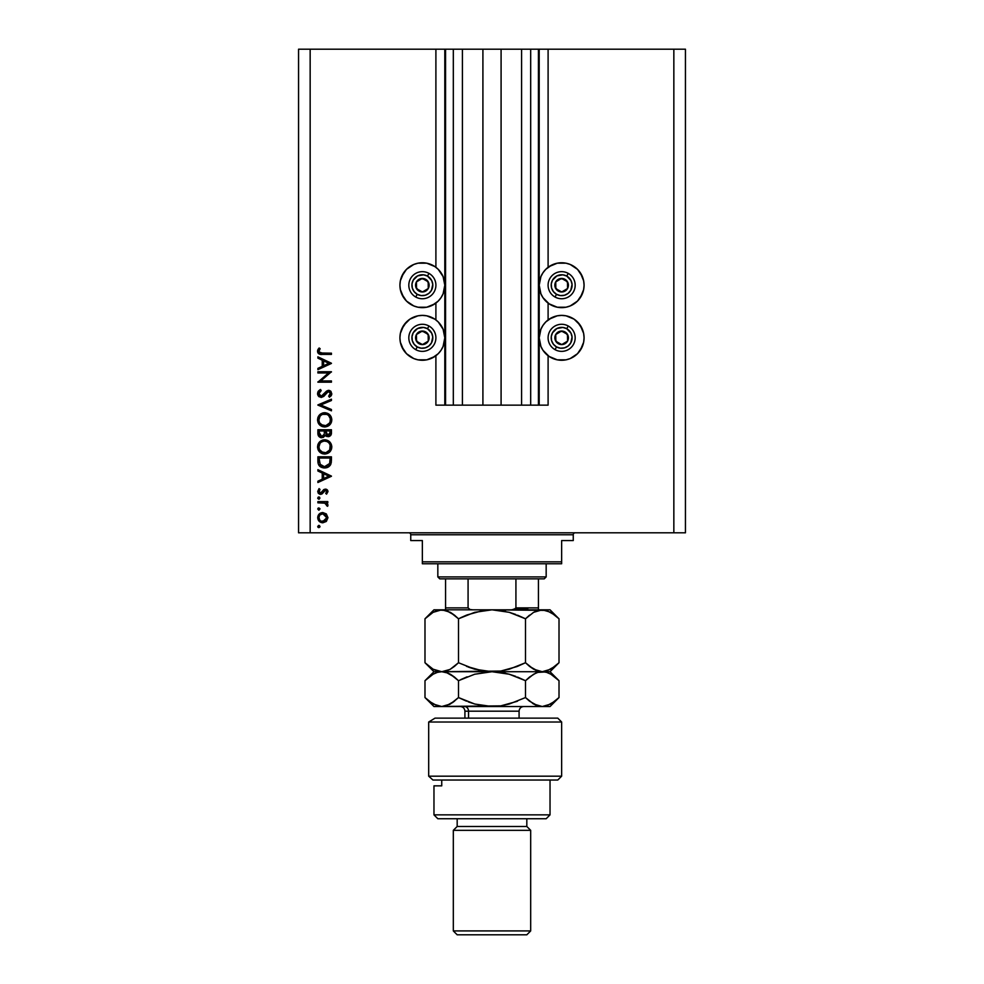 <?xml version="1.0" encoding="UTF-8"?>
<svg xmlns="http://www.w3.org/2000/svg" width="984" height="984" viewBox="0 0 984 984"><rect width="100%" height="100%" fill="white"/><g stroke="black" fill="none" stroke-linecap="round" stroke-linejoin="round"><path stroke-width="1.48" d="M435.9 405.137L435.9 355.716L435.9 405.137L444.805 405.137L444.805 49.2L435.9 49.2L435.9 267.316L435.9 49.2L310.157 49.2L310.157 532.811L673.843 532.811L673.843 49.2L539.195 49.2L539.195 405.137L538.433 405.137L538.433 49.2L501.09 49.2L501.09 405.137L482.91 405.137L482.91 49.2L445.567 49.2L445.567 405.137L444.805 405.137L444.805 49.2L445.567 49.2L298.558 49.2L298.558 532.811L298.558 49.2L310.157 49.2L310.157 532.811L298.558 532.811L685.442 532.811L673.843 532.811L673.843 49.2L548.1 49.2L548.1 267.316L548.1 49.2L539.195 49.2L539.195 405.137L548.1 405.137L548.1 355.716L548.1 405.137L530.683 405.137L530.683 49.2L530.683 405.137L538.433 405.137L538.433 49.2L539.195 49.2L521.594 49.2L521.594 405.137L521.594 49.2L501.09 49.2L501.09 405.137L530.683 405.137L482.91 405.137L482.91 49.2L501.09 49.2L462.406 49.2L462.406 405.137L462.406 49.2L453.317 49.2L453.317 405.137L453.317 49.2L445.567 49.2L445.567 405.137L482.91 405.137L435.9 405.137M435.9 319.923L435.9 303.097L435.9 319.923M548.1 319.923L548.1 303.097L548.1 319.923M549.17 266.553L557.264 263.195L566.021 263.195L570.228 264.475L577.51 269.333L580.302 272.74L583.647 280.821L584.078 285.2A22.435 22.435 0 0 1 561.643 307.648A22.435 22.435 0 0 1 539.195 285.2A22.435 22.435 0 0 1 561.643 262.765A22.435 22.435 0 0 1 584.078 285.2L583.647 289.579L580.302 297.672L577.51 301.067L570.228 305.938L566.021 307.217L557.264 307.217L549.17 303.859L542.983 297.672L540.905 293.798L539.195 285.2L540.905 276.615L542.983 272.74L545.776 269.333L551.716 265.077M549.17 319.16L557.264 315.815L561.643 315.384L566.021 315.815L574.102 319.16L580.302 325.36L583.647 333.441L584.078 337.819A22.435 22.435 0 0 1 561.643 360.267A22.435 22.435 0 0 1 539.195 337.819A22.435 22.435 0 0 1 561.643 315.384A22.435 22.435 0 0 1 584.078 337.819L583.647 342.198L580.302 350.292L577.51 353.687L570.228 358.557L566.021 359.837L557.264 359.837L549.17 356.479L542.983 350.292L540.905 346.405L539.195 337.819L540.905 329.234L542.983 325.36L545.776 321.952L551.716 317.697M434.83 303.859L426.736 307.217L417.979 307.217L413.772 305.938L406.49 301.067L403.698 297.672L400.353 289.579L399.922 285.2A22.435 22.435 0 0 1 422.357 262.765A22.435 22.435 0 0 1 444.805 285.2A22.435 22.435 0 0 1 422.357 307.648A22.435 22.435 0 0 1 399.922 285.2L400.353 280.821L403.698 272.74L406.49 269.333L413.772 264.475L417.979 263.195L426.736 263.195L434.83 266.553L438.224 269.333L443.095 276.615L444.805 285.2L443.095 293.798L441.017 297.672L438.224 301.067L432.284 305.335M434.83 356.479L426.736 359.837L417.979 359.837L413.772 358.557L406.49 353.687L403.698 350.292L400.353 342.198L399.922 337.819A22.435 22.435 0 0 1 422.357 315.384A22.435 22.435 0 0 1 444.805 337.819A22.435 22.435 0 0 1 422.357 360.267A22.435 22.435 0 0 1 399.922 337.819L400.353 333.441L403.698 325.36L409.897 319.16L417.979 315.815L422.357 315.384L426.736 315.815L434.83 319.16L438.224 321.952L443.095 329.234L444.805 337.819L443.095 346.405L441.017 350.292L438.224 353.687L432.284 357.942M317.893 372.973L328.533 372.973L317.893 372.973L317.893 371.755L331.436 371.755L320.784 380.956L331.436 380.956L331.436 382.173L317.893 382.173L328.533 372.973L317.893 382.173L331.436 382.173L331.436 380.956L320.784 380.956L331.436 371.755L317.893 371.755L317.893 372.973L317.893 371.755L331.436 372.013M317.561 393.957L321.214 397.45L318.595 396.281L317.561 393.957L318.41 391.103L320.513 389.467L321.202 390.611L318.939 393.588L320.661 396.158L322.567 395.752L328.066 390.39L330.919 391.324L331.78 393.957L329.492 397.278L328.656 396.183L330.378 393.169L329.394 391.706L328.189 391.62L323.761 396.392L321.214 397.45L328.681 391.546L330.403 393.538L328.656 396.183L329.492 397.278L331.78 393.674L328.631 390.341L326.565 391.091L321.239 396.244L318.939 393.588L321.202 390.611L320.513 389.467L317.598 392.923M331.436 409.516L331.436 410.82L317.893 405.088L331.436 399.184L331.436 400.488L320.772 405.002L331.436 409.516L331.436 410.82L317.893 405.088L331.436 410.82L331.436 409.516L320.772 405.002L331.436 400.488L331.436 399.184L317.893 404.916L331.436 399.184L331.436 400.488M317.586 420.574L318.053 417.142L319.591 414.83L323.908 412.763L327.34 413.243L329.677 414.744L331.78 419.418L331.288 422.53L329.751 424.879L324.671 426.97L319.628 424.904L317.549 419.873C317.943 424.215 320.317 426.576 324.671 426.97C329.062 426.576 331.436 424.166 331.78 419.762C331.35 415.445 328.951 413.096 324.609 412.726C320.28 413.145 317.918 415.531 317.549 419.873L317.561 420.217M317.586 447.659L318.053 444.214L319.591 441.902L323.908 439.848L327.34 440.328L329.677 441.828L331.78 446.49L331.288 449.614L329.751 451.963L324.671 454.054L319.628 451.988L317.549 446.957C317.943 451.299 320.317 453.661 324.671 454.054C329.062 453.649 331.436 451.25 331.78 446.847C331.35 442.529 328.951 440.18 324.609 439.811C320.28 440.229 317.918 442.603 317.549 446.957L317.561 447.302M317.893 471.004L317.893 469.675L331.436 476.096L317.893 482.517L317.893 481.201L322.235 479.196L322.235 473.058L317.893 471.004L317.893 469.675L317.893 471.004L322.235 473.058L322.235 479.196L317.893 481.201L317.893 482.517L331.436 476.268L317.893 482.517L317.893 481.201M318.053 527.326L318.853 527.658L317.721 526.526L318.853 525.407L319.984 526.526L318.853 527.658L317.721 526.526L318.632 525.419L319.898 526.969L318.853 527.658L317.807 526.957L318.853 527.658L319.984 526.526L319.283 525.481M432.935 318.029L434.83 319.16M432.935 265.409L434.83 266.553M551.065 357.61L549.17 356.479M551.065 304.991L549.17 303.859M322.813 512.553L326.331 513.906L327.967 517.682L326.331 521.446L322.813 522.799L319.197 521.311L317.721 517.682L319.185 514.054L322.813 512.553C319.677 512.848 317.98 514.558 317.721 517.682C317.992 520.807 319.689 522.516 322.813 522.799L326.331 521.446L327.967 517.682L326.331 513.906L322.309 512.578M318.853 510.13L317.721 508.999L318.853 507.867L319.984 508.999L318.853 510.13L318.053 508.199L319.898 508.568L319.074 510.106L317.721 508.999L318.853 510.13L319.984 508.999L318.853 507.867L319.984 508.999L318.632 510.106M317.893 502.836L317.893 501.619L317.893 502.836L317.893 501.619L327.795 501.619L327.795 502.836L326.331 502.836L327.832 504.497L327.623 506.305L324.991 503.156L317.893 502.836L324.622 503.045L327.623 506.305L327.967 505.247L326.331 502.836L327.795 502.836L327.795 501.619L317.893 501.619L327.795 501.619L327.795 502.836M317.82 498.507L318.226 497.117L319.48 497.117L319.283 499.109L317.721 498.064L318.853 499.183L319.984 498.064L318.853 496.932L319.984 498.064L318.853 499.183L317.721 498.064L318.853 496.932L317.721 498.064L318.853 496.932L317.721 498.064L318.632 499.171M318.964 491.077L320.526 493.107L323.847 489.577L326.122 489.208L327.955 491.373L326.565 494.152L325.704 493.328L326.749 491.619L325.925 490.426L324.523 490.672L320.993 494.3L318.533 493.488L317.721 491.422L319.062 488.593L319.984 489.405L319.05 492.012L321.03 493.033L323.625 489.737L325.372 489.122L323.847 489.577L320.526 493.107L318.939 491.36L319.984 489.405L319.062 488.593L317.721 491.422L320.587 494.325L322.112 493.87L325.421 490.339L326.749 491.619L325.704 493.328L326.565 494.152L327.967 491.619L326.565 494.152L325.901 493.156M328.988 466.564L324.499 467.941L319.775 466.293L318.201 463.722L317.893 456.822L331.436 456.822L330.526 464.792L328.41 466.945L324.499 467.941C327.561 467.966 329.714 466.601 330.956 463.858L331.436 456.822L317.893 456.822L317.893 461.029L317.893 456.822L331.436 456.822L331.423 460.647M317.906 433.809L317.893 429.75L331.436 429.75L331.116 434.682L328.853 436.613L326.43 436.293L325.2 435.125L323.428 437.339L320.932 437.646L318.89 436.416L317.893 433.403C317.955 435.974 319.247 437.425 321.743 437.732L325.2 435.125L328.078 436.687C330.476 436.33 331.596 434.903 331.436 432.382L331.436 429.75L317.893 429.75L331.436 429.75L331.436 432.382M317.893 358.151L317.893 356.835L331.436 363.256L317.893 369.677L317.893 368.36L322.235 366.356L322.235 360.218L317.893 358.151L317.893 356.835L317.893 358.151L322.235 360.218L322.235 366.356L317.893 368.36L317.893 369.677L331.436 363.428L317.893 369.677L317.893 368.36M318.939 351.313L320.194 352.998L331.436 353.182L331.436 354.4L319.074 353.957L317.549 351.239L319.111 347.979L320.157 348.693L318.939 351.313L320.157 348.693L319.111 347.979L317.549 351.239C318.004 353.723 319.579 354.769 322.297 354.4L331.436 354.4L331.436 353.182L322.432 353.182L319.025 351.866L319.136 350.427L318.939 351.313M685.442 49.2L685.442 532.811L685.442 49.2L673.843 49.2L685.442 49.2M401.632 329.234L406.49 321.952M409.897 319.16L413.772 317.094M413.772 358.557L409.897 356.479M406.49 353.687L401.632 346.405M413.772 305.938L409.897 303.859M406.49 301.067L401.632 293.798M401.632 276.615L406.49 269.333M409.897 266.553L413.772 264.475M570.228 317.094L574.102 319.16M577.51 321.952L582.368 329.234M582.368 346.405L577.51 353.687M574.102 356.479L570.228 358.557M582.368 293.798L577.51 301.067M574.102 303.859L570.228 305.938M570.228 264.475L574.102 266.553M577.51 269.333L582.368 276.615M317.82 526.981L318.853 525.407L319.96 526.305M317.721 526.526L318.853 525.407L319.984 526.526M319.185 514.054L319.972 513.414M319.197 514.042L320.083 513.341M320.132 513.304L320.796 512.959M318.287 520.106L319.197 521.311M325.618 520.401L326.749 517.682L322.813 521.582C320.427 521.36 319.136 520.056 318.939 517.682C319.136 515.296 320.427 513.992 322.813 513.771L320.034 514.915M325.298 514.657L322.813 513.771L326.749 517.682L325.581 514.915M324.314 521.299L325.298 520.696M321.288 521.274L325.569 520.45M319.566 515.493L318.939 517.682L319.911 520.302M320.034 520.438L321.313 521.286M317.721 508.999L318.853 507.867L317.721 508.999M327.623 506.305L327.967 505.247L327.623 506.305L327.967 505.247L327.623 506.305L326.577 505.641L326.54 504.275M326.577 505.641L326.749 505.013L326.577 505.641M325.655 503.451L324.622 503.045M322.162 502.836L323.355 502.886M325.679 490.352L326.725 491.36M325.175 490.352L322.112 493.87L320.304 494.312M324.523 490.672L323.957 491.336M322.112 493.87L320.587 494.325M320.218 494.3L319.48 494.128M318.533 493.488L318.066 492.849M319.062 488.593L319.775 489.601M320.784 493.095L321.559 492.701M323.084 490.352L323.625 489.737M327.967 491.619L325.372 489.122L323.847 489.565M326.897 489.565L326.208 489.233M327.389 489.995L327.783 490.635M320.526 493.107L319.898 492.972M331.436 476.096L317.893 469.675L331.436 476.096M328.804 476.17L323.625 478.556L323.625 473.722L328.804 476.17L323.625 473.722L323.625 478.556L328.804 476.17M331.362 461.717L331.264 462.517M330.526 464.792L330.034 465.543M317.893 461.029C317.943 465.383 320.132 467.683 324.499 467.941L324.154 467.929M323.81 467.917L323.133 467.831M321.202 467.228L320.046 466.514M319.665 466.195L318.705 464.977M317.967 462.382L317.918 461.717M326.024 467.818L326.922 467.609M330.046 458.999L329.665 463.156L330.046 458.999M329.529 463.55L324.499 466.724L327.094 466.182M328.373 465.309L328.927 464.682M319.431 462.517L319.283 459.602L320.341 464.866L324.499 466.724L319.911 464.153M319.283 458.04L330.046 458.04L319.283 458.04L319.283 459.602L319.283 458.04M325.47 466.662L326.171 466.514M329.505 463.624L329.738 462.898M322.137 466.268L323.281 466.613M319.345 461.545L319.406 462.296M324.954 439.823L324.265 439.823M325.298 439.848L325.999 439.934M327.34 440.328L328.582 440.967M331.239 444.128L331.756 446.146M331.756 447.548L331.78 446.847M330.649 450.869L329.788 451.927M325.384 454.018L323.97 454.018M321.94 453.538L322.604 453.772M319.628 451.988L318.041 449.639M318.89 451.152L318.447 450.463M318.053 444.227L317.832 444.879M318.558 443.218L320.661 441.004M323.17 439.946L322.543 440.106M323.908 439.848L324.609 439.811M331.51 448.938L331.669 448.249M321.055 451.57L319.579 449.688L322.863 452.554M319.984 443.476L318.939 446.908C319.21 443.353 321.104 441.398 324.609 441.029C328.152 441.373 330.083 443.341 330.403 446.908L330.403 446.908C330.107 450.488 328.201 452.468 324.671 452.837C321.116 452.48 319.197 450.5 318.939 446.908L319.419 449.331M320.563 442.775L321.411 442.025L320.563 442.775M326.836 441.459L324.043 441.053L321.399 442.037M328.398 442.431L326.848 441.459M329.751 449.627L330.132 445.162M321.424 451.853L325.839 452.726L329.456 450.168M326.319 452.603L328.361 451.484M330.12 448.741L330.292 448.04M319.886 450.229L321.03 451.545M323.453 441.139L322.457 441.447M319.345 444.682L319.062 445.604M330.292 445.764L329.763 444.239M329.96 444.67L329.197 443.304M331.116 434.682L330.759 435.358M329.591 436.342L328.078 436.687M326.823 436.478L325.741 435.801M325.101 435.395L324.708 436.183M320.932 437.646L320.255 437.437M318.127 435.014L319.025 436.576M317.893 429.75L317.893 433.403L317.893 429.75M331.374 433.55L331.436 432.776M324.302 433.034L324.326 431.767M320.538 436.146L319.689 435.199L322.162 436.478M319.394 434.288L319.689 435.199M325.753 432.825L326.417 434.719L328.053 435.469L325.704 430.955L330.046 430.955L330.046 432.603L327.746 435.457L328.804 435.346M328.545 435.42L329.874 434.079L330.046 430.955L325.704 430.955L325.815 433.366M323.638 435.518L324.166 434.301L321.743 436.515L319.283 432.689L319.357 433.969L319.283 430.955L324.326 430.955L319.283 430.955L319.283 432.689M319.357 433.993L321.743 436.515L322.838 436.244M329.874 434.079L330.046 432.603M325.704 431.779L325.741 432.702M324.954 412.739L324.265 412.739M325.298 412.763L325.999 412.862M327.34 413.243L328.582 413.883M329.763 414.83L330.981 416.503M330.169 415.273L331.079 416.675M331.239 417.044L331.756 419.061M331.756 420.463L331.78 419.762M331.3 422.53L329.788 424.842M331.288 422.542L330.649 423.772M325.384 426.933L323.97 426.933M321.94 426.466L322.604 426.687M319.628 424.916L318.041 422.554M318.89 424.067L318.435 423.354M318.053 417.142L317.832 417.794M318.558 416.146L320.661 413.92M323.17 412.862L322.543 413.022M323.908 412.763L324.609 412.726M331.51 421.853L331.669 421.164M319.886 423.157L322.863 425.482M319.984 416.392L318.939 419.824C319.21 416.281 321.104 414.313 324.609 413.944C328.152 414.301 330.083 416.257 330.403 419.824L330.403 419.824C330.107 423.403 328.201 425.383 324.671 425.752C321.116 425.396 319.197 423.428 318.939 419.824L319.074 421.127M320.563 415.691L321.411 414.941L320.563 415.691M326.836 414.375L322.395 414.387M330.12 421.656L330.292 418.68L328.693 415.642M329.751 422.542L330.292 420.967M321.424 424.768L325.839 425.642L329.456 423.083M326.319 425.518L328.361 424.399M319.037 420.967L319.419 422.259M323.453 414.055L322.457 414.362M319.345 417.597L319.062 418.532M328.41 415.359L326.848 414.375M317.943 391.829L318.668 390.796M319.542 390.058L320.513 389.467L321.202 390.611L320.378 391.152M320.058 391.411L318.939 393.588M319.283 394.99L320.932 396.22M321.596 396.208L322.752 395.605M324.24 393.969L324.72 393.317M326.43 391.214L328.349 390.353M329.271 390.402L330.821 391.226M331.743 394.24L330.661 396.306M329.492 397.278L329.099 395.839M328.656 396.183L329.492 395.47M330.366 393.944L330.28 392.764M329.824 392.026L328.422 391.571M327.303 392.099L328.681 391.546L326.577 392.887M324.72 395.383L324.166 395.998M318.595 396.281L319.234 396.835M317.623 394.363L318.139 395.691M331.116 395.765L331.62 394.768M331.436 380.956L331.436 382.173L317.893 381.903M331.436 363.256L317.893 356.835L331.436 363.256M328.804 363.33L323.625 365.716L323.625 360.87L328.804 363.33L323.625 360.87L323.625 365.716L328.804 363.33M331.436 353.182L331.436 354.4L320.587 354.326M318.103 353.108L318.742 353.748M317.918 352.826L317.635 352.063M317.561 351.005L317.672 350.316M318.373 348.877L317.807 349.886M319.111 347.979L319.874 349.111M319.037 351.878L319.652 352.715M320.833 353.121L322.432 353.182M319.001 516.92L319.001 518.433M322.051 521.508L323.195 521.569M326.454 519.183L326.676 516.908M322.813 513.771L322.051 513.845M319.283 459.602L319.296 460.573M323.711 466.674L324.929 466.711M329.886 462.136L329.984 461.09M319.345 449.159L319.862 450.192M324.105 452.812L325.249 452.812M329.431 443.649L328.73 442.751M325.187 441.053L323.478 441.139M322.395 441.472L321.411 442.025M319.037 445.777L318.939 446.908M323.859 435.137L324.216 433.981M319.345 422.074L319.862 423.108M324.105 425.728L325.249 425.728M325.187 413.969L323.478 414.055M319.037 418.692L318.939 419.824M420.967 291.153L422.443 291.977A6.765 6.765 0 0 1 419.049 291.116L419.492 290.317L420.967 291.153L419.492 290.317L419.049 291.116L420.697 291.768L424.19 291.719L428.261 288.509L428.876 283.367L425.666 279.296L420.525 278.693L416.453 281.891L415.838 287.045L419.049 291.116A6.765 6.765 0 0 1 422.271 278.435A6.765 6.765 0 0 1 428.261 288.509L428.175 281.744L422.271 278.435L416.453 281.891L416.539 288.669L418.003 289.493L419.492 290.317L416.539 288.669L416.453 281.891L422.271 278.435L428.175 281.744L428.261 288.509A6.765 6.765 0 0 1 422.443 291.977L428.261 288.509L422.443 291.977L420.967 291.153M427.462 276.086A10.443 10.443 0 0 1 431.472 290.317A10.443 10.443 0 0 1 417.253 294.314L415.74 297.02A13.542 13.542 0 0 0 434.178 291.83A13.542 13.542 0 0 0 428.975 273.392L427.462 276.086L431.668 280.465L432.776 284.388L431.472 290.317L428.827 293.404L425.199 295.262L421.127 295.581L417.253 294.314L414.153 291.67L412.308 288.041L411.988 283.97L413.243 280.096L417.622 275.901L423.587 274.831L427.462 276.086L428.975 273.392A13.542 13.542 0 0 1 434.178 291.83A13.542 13.542 0 0 1 415.74 297.02A13.542 13.542 0 0 1 410.549 278.583A13.542 13.542 0 0 1 428.975 273.392A13.542 13.542 0 0 0 410.549 278.583A13.542 13.542 0 0 0 415.74 297.02L417.253 294.314A10.443 10.443 0 0 1 413.243 280.096A10.443 10.443 0 0 1 427.462 276.086M560.253 291.153L561.729 291.977A6.765 6.765 0 0 1 558.334 291.116L558.777 290.317L560.253 291.153L558.777 290.317L558.334 291.116L559.97 291.768L563.475 291.719L567.547 288.509L568.162 283.367L564.951 279.296L559.81 278.693L555.739 281.891L555.124 287.045L558.334 291.116A6.765 6.765 0 0 1 561.557 278.435A6.765 6.765 0 0 1 567.547 288.509L567.461 281.744L561.557 278.435L555.739 281.891L555.825 288.669L557.288 289.493L558.777 290.317L555.825 288.669L555.739 281.891L561.557 278.435L567.461 281.744L567.547 288.509A6.765 6.765 0 0 1 561.729 291.977L567.547 288.509L561.729 291.977L560.253 291.153M566.747 276.086A10.443 10.443 0 0 1 570.757 290.317A10.443 10.443 0 0 1 556.538 294.314L555.025 297.02A13.542 13.542 0 0 0 573.451 291.83A13.542 13.542 0 0 0 568.26 273.392L566.747 276.086L570.954 280.465L572.061 284.388L570.757 290.317L568.112 293.404L564.472 295.262L560.413 295.581L556.538 294.314L553.438 291.67L551.581 288.041L551.261 283.97L552.528 280.096L556.895 275.901L562.873 274.831L566.747 276.086L568.26 273.392A13.542 13.542 0 0 1 573.451 291.83A13.542 13.542 0 0 1 555.025 297.02A13.542 13.542 0 0 1 549.822 278.583A13.542 13.542 0 0 1 568.26 273.392A13.542 13.542 0 0 0 549.822 278.583A13.542 13.542 0 0 0 555.025 297.02L556.538 294.314A10.443 10.443 0 0 1 552.528 280.096A10.443 10.443 0 0 1 566.747 276.086M560.253 343.76L561.729 344.597A6.765 6.765 0 0 1 558.334 343.724L558.777 342.936L560.253 343.76L558.777 342.936L558.334 343.724L559.97 344.388L563.475 344.338L567.547 341.128L568.162 335.987L564.951 331.916L559.81 331.3L555.739 334.511L555.124 339.664L558.334 343.724A6.765 6.765 0 0 1 561.557 331.054A6.765 6.765 0 0 1 567.547 341.128L567.461 334.363L564.533 332.715L561.557 331.054L555.739 334.511L555.825 341.288L557.288 342.112L558.777 342.936L555.825 341.288L555.739 334.511L561.557 331.054L567.461 334.363L567.547 341.128A6.765 6.765 0 0 1 561.729 344.597L567.547 341.128L561.729 344.597L560.253 343.76M566.747 328.705A10.443 10.443 0 0 1 570.757 342.924A10.443 10.443 0 0 1 556.538 346.934L555.025 349.64A13.542 13.542 0 0 0 573.451 344.437A13.542 13.542 0 0 0 568.26 326.012L566.747 328.705L570.954 333.084L572.061 337.008L570.757 342.924L568.112 346.024L564.472 347.881L560.413 348.201L556.538 346.934L553.438 344.289L551.581 340.661L551.261 336.589L552.528 332.715L556.895 328.508L562.873 327.451L566.747 328.705L568.26 326.012A13.542 13.542 0 0 1 573.451 344.437A13.542 13.542 0 0 1 555.025 349.64A13.542 13.542 0 0 1 549.822 331.202A13.542 13.542 0 0 1 568.26 326.012A13.542 13.542 0 0 0 549.822 331.202A13.542 13.542 0 0 0 555.025 349.64L556.538 346.934A10.443 10.443 0 0 1 552.528 332.715A10.443 10.443 0 0 1 566.747 328.705M420.967 343.76L422.443 344.597A6.765 6.765 0 0 1 419.049 343.724L419.492 342.936L420.967 343.76L419.492 342.936L419.049 343.724L420.697 344.388L424.19 344.338L428.261 341.128L428.876 335.987L425.666 331.916L420.525 331.3L416.453 334.511L415.838 339.664L419.049 343.724A6.765 6.765 0 0 1 422.271 331.054A6.765 6.765 0 0 1 428.261 341.128L428.175 334.363L426.724 333.539L422.271 331.054L416.453 334.511L416.539 341.288L418.003 342.112L419.492 342.936L416.539 341.288L416.453 334.511L422.271 331.054L428.175 334.363L428.261 341.128A6.765 6.765 0 0 1 422.443 344.597L428.261 341.128L422.443 344.597L420.967 343.76M427.462 328.705A10.443 10.443 0 0 1 431.472 342.924A10.443 10.443 0 0 1 417.253 346.934L415.74 349.64A13.542 13.542 0 0 0 434.178 344.437A13.542 13.542 0 0 0 428.975 326.012L427.462 328.705L431.668 333.084L432.776 337.008L431.472 342.924L428.827 346.024L425.199 347.881L421.127 348.201L417.253 346.934L414.153 344.289L412.308 340.661L411.988 336.589L413.243 332.715L417.622 328.508L423.587 327.451L427.462 328.705L428.975 326.012A13.542 13.542 0 0 1 434.178 344.437A13.542 13.542 0 0 1 415.74 349.64A13.542 13.542 0 0 1 410.549 331.202A13.542 13.542 0 0 1 428.975 326.012A13.542 13.542 0 0 0 410.549 331.202A13.542 13.542 0 0 0 415.74 349.64L417.253 346.934A10.443 10.443 0 0 1 413.243 332.715A10.443 10.443 0 0 1 427.462 328.705M408.815 532.811A1.931 1.931 0 0 1 410.746 534.755L410.746 540.56L422.357 540.56L422.357 561.839L561.643 561.839L561.643 540.56L573.254 540.56L573.254 534.755A1.931 1.931 0 0 1 575.185 532.811A1.931 1.931 0 0 0 573.254 534.755L410.746 534.755A1.931 1.931 0 0 0 408.815 532.811M572.504 540.56L561.643 540.56L561.643 563.77L422.357 563.77L561.643 563.77L561.643 561.839L422.357 561.839L422.357 540.56L410.746 540.56L410.746 534.755L573.254 534.755L573.254 540.56L572.504 540.56L573.254 540.56M422.357 561.839L422.357 563.77L422.357 561.839M410.746 540.56L411.497 540.56M515.923 607.878L538.433 607.878L538.433 609.809L538.433 607.878L515.923 607.878L515.923 578.863L544.226 578.863L546.169 576.919L437.831 576.919L439.774 578.863L515.923 578.863L439.774 578.863L437.831 576.919L546.169 576.919L546.169 563.77L546.169 576.919L544.226 578.863L515.923 578.863L515.923 607.878L513.98 609.49L511.348 609.809L513.894 609.514M437.831 563.77L437.831 576.919L437.831 563.77M538.433 607.878L538.433 578.863L538.433 607.878M445.567 607.878L445.567 578.863L445.567 607.878L468.077 607.878L470.02 609.49L472.652 609.809L470.02 609.49L468.077 607.878L468.077 578.863L468.077 607.878L445.567 607.878L445.567 609.49M515.579 608.653L527.793 608.653L515.579 608.653M428.692 722.01L435.039 718.135L428.692 722.01L428.692 776.179L561.643 776.179L428.692 776.179L432.972 780.041L557.768 780.041L432.972 780.041L428.692 776.179L428.692 722.01L561.643 722.01L428.692 722.01L435.039 718.135L428.692 722.01M557.768 718.135L561.643 722.01L557.768 718.135L435.039 718.135L557.768 718.135M433.969 814.863L437.831 818.737L546.169 818.737L550.031 814.863L433.969 814.863L550.031 814.863L550.031 780.041L550.031 814.863L546.169 818.737L437.831 818.737L433.969 814.863L433.969 785.847L433.969 814.863M530.683 830.336L526.821 826.474L457.179 826.474L453.317 830.336L530.683 830.336L453.317 830.336L453.317 930.926L457.179 934.8L526.821 934.8L530.683 930.926L453.317 930.926L530.683 930.926L530.683 830.336L530.683 930.926L526.821 934.8L457.179 934.8L453.317 930.926L453.317 830.336L457.179 826.474L526.821 826.474L526.821 818.737L526.821 826.474L530.683 830.336M457.179 818.737L457.179 826.474L457.179 818.737M435.949 785.847L441.742 785.847L441.742 780.041L441.742 785.847L433.969 785.847M519.085 718.135L519.085 711.174L468.544 711.174A4.637 4.022 90 0 0 464.522 706.537A4.637 4.022 -90 0 1 468.544 711.174L468.544 718.135L468.544 711.174L464.915 711.174C464.645 708.357 463.095 706.807 460.278 706.537M505.542 611.371L492 609.809L550.031 609.809L542.258 609.809L550.868 612.306L559.01 618.788L559.01 662.736L550.917 669.181L542.258 671.715L533.66 669.218L525.505 662.736L525.505 618.788L533.599 612.331L542.258 609.809L533.599 612.331L525.505 618.788L525.505 662.736L509.318 669.181L500.807 671.051L492 671.715L474.792 669.218L458.495 662.736L458.495 618.788L474.682 612.331L492 609.809L509.208 612.306L525.505 618.788L509.257 612.319L515.739 614.471M441.988 609.809L450.364 612.319L458.495 618.788L458.495 662.736L450.352 669.206L446.109 671.063L441.742 671.715L433.12 669.206L424.99 662.736L424.99 618.788L433.132 612.319L441.742 609.809L437.376 610.461L441.742 609.809L433.969 609.809L446.121 610.461L454.497 615.172L450.401 612.331L458.495 618.788L454.719 615.357M433.969 609.809L424.99 618.788L428.975 615.172L424.99 618.788L424.99 662.736L425.801 663.524M437.339 671.051L433.12 669.206L424.99 662.736L433.969 671.715L441.742 671.715L449.86 669.489M454.35 666.463L450.352 669.206M467.129 614.914L483.193 610.474L492 609.809L483.267 610.461L492 609.809L441.742 609.809L492 609.809L509.208 612.306L525.505 618.788L517.523 615.172M454.497 666.352L458.495 662.736L474.743 669.206L468.249 667.041M478.458 670.153L483.267 671.063L478.421 670.141M516.871 666.611L500.807 671.051L492 671.715L441.742 671.715L500.733 671.063L492 671.715L483.328 671.063L466.49 666.352M505.579 611.371L500.733 610.461M534.644 611.777L535.8 611.224M516.932 666.586L525.505 662.736L533.648 669.206L537.904 671.063L535.616 670.215M428.643 700.903L424.99 697.558L424.99 680.694L433.132 674.212L437.376 672.367L441.742 671.715L446.121 672.367L450.364 674.224L458.495 680.694L474.682 674.237L492 671.715L509.208 674.212L525.505 680.694L533.599 674.237L537.854 672.38L550.031 671.715L492 671.715L542.258 671.715L546.661 671.051L542.258 671.715L537.928 671.063L529.503 666.352L533.648 669.206M559.01 680.694L559.01 697.558L555.025 701.161L559.01 697.558L559.01 680.694L550.868 674.212L546.612 672.355L542.258 671.715L537.867 672.367L542.258 671.715L546.6 672.355L550.868 674.212L559.01 680.694L550.031 671.715L559.01 662.736L555.025 666.352L559.01 662.736L559.01 618.788L558.199 617.989M492 609.809L546.403 610.4M525.505 662.736L529.503 666.352L525.505 662.736L517.523 666.352M426.552 664.249L428.975 666.352M441.988 671.715L437.363 671.051M546.661 671.051L555.099 666.291M529.552 615.135L525.505 618.788M466.404 615.197L460.807 617.657M467.068 614.938L458.495 618.788M448.015 611.15L446.146 610.474M433.194 612.269L437.376 610.461M428.975 615.172L433.132 612.319M557.743 617.558L550.031 609.809M546.6 610.449L555.013 615.172M448.015 673.056L441.742 671.715L437.4 672.355L441.742 671.715L433.969 671.715L424.99 680.694L424.99 697.558L425.801 698.345M454.497 677.078L458.495 680.694L450.401 674.237L454.497 677.078L446.133 672.367M467.068 676.844L460.807 679.563M505.579 673.277L492 671.715L483.255 672.367L492 671.715L500.671 672.355L509.208 674.212L525.505 680.694L509.269 674.224L515.739 676.377M529.65 676.955L535.763 673.142M550.031 706.537L433.969 706.537L500.745 705.872L492 706.537L550.031 706.537L559.01 697.558L550.917 704.003L542.258 706.537L533.66 704.04L525.505 697.558L529.49 701.161L525.505 697.558L509.318 704.003L500.807 705.872L492 706.537L474.792 704.04L458.495 697.558L450.352 704.027L441.742 706.537L433.12 704.027L424.99 697.558L433.969 706.537M532.713 703.474L535.849 705.134M516.932 701.408L500.807 705.872L492 706.537L474.792 704.04L458.495 697.558L474.731 704.015L468.249 701.863M554.853 701.297L546.661 705.872L542.258 706.537L537.928 705.885L529.503 701.174L525.505 697.558L525.505 680.694L525.505 697.558M437.339 705.872L428.975 701.174M449.282 704.606L454.497 701.174L446.109 705.885L441.742 706.537L446.096 705.885L441.742 706.537L437.363 705.872M452.492 702.687L458.495 697.558L458.495 680.694L458.495 697.558L466.478 701.161M478.458 704.974L483.255 705.872L478.421 704.962M424.99 680.694L433.132 674.212L437.376 672.367M458.495 680.694L474.682 674.237L492 671.715M517.523 677.078L525.505 680.694L529.49 677.078M542.258 671.715L537.879 672.367M542.258 706.537L546.649 705.872M467.129 676.82L466.49 677.066M516.871 701.432L517.51 701.174M505.542 673.265L500.745 672.367M518.814 711.174L468.544 711.174M515.702 608.506L512.012 609.797L515.702 608.506M561.643 722.01L561.643 776.179L557.768 780.041M464.915 711.174L464.915 718.135M519.085 711.174C519.355 708.357 520.905 706.807 523.722 706.537"/></g></svg>
